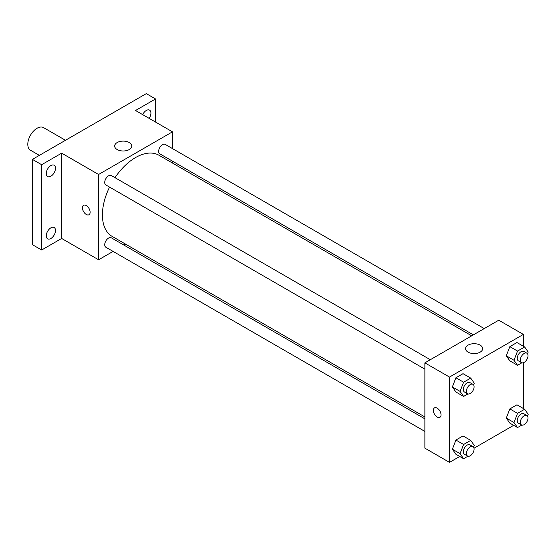 <?xml version="1.0" encoding="UTF-8"?>
<svg xmlns="http://www.w3.org/2000/svg" width="556" height="556" viewBox="0 0 556 556"><rect width="100%" height="100%" fill="white"/><g stroke="black" fill="none" stroke-linecap="round" stroke-linejoin="round"><path stroke-width="0.83" d="M65.483 140.286L43.563 127.63A13.059 7.541 120 0 0 33.499 131.133A13.059 7.541 120 0 0 27.8 144.275A13.059 7.541 120 0 0 30.504 150.252L39.365 155.367M113.097 251.409L98.593 259.784L61.66 238.461L41.651 250.012L32.415 244.682L32.415 159.377L146.304 93.623L155.541 98.954L155.541 122.056M125.628 244.174L123.981 245.126M50.888 238.496A6.533 3.767 -60 0 1 47.621 238.816A6.533 3.767 -60 0 1 46.621 233.589A6.533 3.767 -60 0 1 50.888 227.835A6.533 3.767 -60 0 1 54.147 227.508A6.533 3.767 -60 0 1 55.148 232.742A6.533 3.767 -60 0 1 50.888 238.496M50.888 176.224A6.533 3.767 -60 0 1 47.621 176.551A6.533 3.767 -60 0 1 46.621 171.317A6.533 3.767 -60 0 1 50.888 165.563A6.533 3.767 -60 0 1 54.147 165.236A6.533 3.767 -60 0 1 55.148 170.47A6.533 3.767 -60 0 1 50.888 176.224M61.66 238.461L61.66 153.157L41.651 164.708L32.415 159.377M41.651 250.012L41.651 164.708M98.593 259.784L98.593 174.48L61.66 153.157M98.593 174.48L172.471 131.835L135.532 110.505L155.541 98.954M117.17 149.543A8.562 4.941 180 0 1 114.661 146.047A8.562 4.941 180 0 1 123.224 141.106A8.562 4.941 180 0 1 131.779 146.047A8.562 4.941 180 0 1 126.497 150.613A8.562 4.941 180 0 1 117.17 149.543M142.663 114.626A6.533 3.767 -60 0 1 146.304 110.47A6.533 3.767 -60 0 1 149.571 110.151A6.533 3.767 -60 0 1 149.147 118.365M109.553 187.094A46.836 27.042 120 0 0 102.415 214.929A46.836 27.042 120 0 0 112.11 236.369L424.874 416.944M471.71 335.817L158.953 155.242A46.836 27.042 120 0 0 114.995 177.67M172.471 131.835L172.471 148.584M172.471 161.15L172.471 163.047M484.241 328.582L165.215 144.393A5.442 3.141 120 0 0 161.025 145.853A5.442 3.141 120 0 0 158.648 151.329A5.442 3.141 120 0 0 159.774 153.817L473.358 334.865M424.874 418.842L111.29 237.801A5.442 3.141 120 0 0 107.099 239.254A5.442 3.141 120 0 0 104.723 244.73A5.442 3.141 120 0 0 105.849 247.225L424.874 431.407M424.874 369.142L105.849 184.953A5.442 3.141 -60 0 1 105.849 178.671A5.442 3.141 -60 0 1 111.29 175.529L430.309 359.718M90.128 212.246A5.442 3.141 60 0 1 89.002 214.741A5.442 3.141 60 0 1 83.56 211.6A5.442 3.141 60 0 1 83.56 205.31A5.442 3.141 60 0 1 87.758 206.769A5.442 3.141 60 0 1 90.128 212.246M89.009 214.734A5.442 3.141 60 0 1 83.567 211.593A5.442 3.141 60 0 1 83.567 205.31M459.729 456.469L449.498 462.377L424.874 448.157L424.874 362.859L498.746 320.207L523.37 334.42L523.37 346.242M513.661 425.333L474.004 448.226M509.845 360.858L506.287 355.798L509.845 346.638L516.948 342.538L509.845 346.638L506.287 355.798L509.845 360.858L517.539 365.299L513.98 360.246L517.539 351.079L524.649 346.979L528.2 352.038L527.519 353.797M455.913 454.259L452.362 449.206L455.913 440.046L463.023 435.939L455.913 440.046L452.362 449.206L455.913 454.259L463.607 458.707L460.055 453.647L463.607 444.487L470.717 440.387L474.275 445.439L473.587 447.198M523.37 362.72L523.37 408.514M449.498 462.377L449.498 377.072L523.37 334.42M509.845 423.13L506.287 418.07L509.845 408.91L516.948 404.81L509.845 408.91L506.287 418.07L509.845 423.13L517.539 427.571L513.98 422.511L517.539 413.351L524.649 409.251L528.2 414.303L527.519 416.062M455.913 391.994L452.362 386.934L455.913 377.774L463.023 373.674L455.913 377.774L452.362 386.934L455.913 391.994L463.607 396.435L460.055 391.375L463.607 382.215L470.717 378.115L474.275 383.167L473.587 384.926M449.498 377.072L424.874 362.859M468.069 352.136A8.562 4.941 180 0 1 465.56 348.64A8.562 4.941 180 0 1 474.122 343.698A8.562 4.941 180 0 1 482.677 348.64A8.562 4.941 180 0 1 477.395 353.206A8.562 4.941 180 0 1 468.069 352.136M441.033 414.839A5.442 3.141 60 0 1 439.907 417.327A5.442 3.141 60 0 1 434.465 414.185A5.442 3.141 60 0 1 434.465 407.902A5.442 3.141 60 0 1 438.656 409.362A5.442 3.141 60 0 1 441.033 414.839M439.907 417.327A5.442 3.141 60 0 1 434.465 414.185A5.442 3.141 60 0 1 434.465 407.902M467.937 393.94L463.607 396.435M472.961 384.342L469.883 382.563A5.442 3.141 120 0 0 465.692 384.022A5.442 3.141 120 0 0 463.315 389.492A5.442 3.141 120 0 0 464.441 391.987L467.52 393.766A5.442 3.141 120 0 0 472.961 390.625A5.442 3.141 120 0 0 472.961 384.342A5.442 3.141 120 0 0 468.771 385.794A5.442 3.141 120 0 0 466.394 391.271A5.442 3.141 120 0 0 467.52 393.766M460.055 391.375L452.362 386.934M463.607 382.215L455.913 377.774M470.717 378.115L463.023 373.674M521.862 362.804L517.539 365.299M526.893 353.206L523.815 351.427A5.442 3.141 120 0 0 519.617 352.886A5.442 3.141 120 0 0 517.247 358.363A5.442 3.141 120 0 0 518.373 360.851L521.452 362.63A5.442 3.141 120 0 0 526.893 359.489A5.442 3.141 120 0 0 526.893 353.206A5.442 3.141 120 0 0 522.696 354.659A5.442 3.141 120 0 0 520.319 360.135A5.442 3.141 120 0 0 521.452 362.63M513.98 360.246L506.287 355.798M517.539 351.079L509.845 346.638M524.649 346.979L516.948 342.538M467.937 456.212L463.607 458.707M472.961 446.607L469.883 444.835A5.442 3.141 120 0 0 465.692 446.287A5.442 3.141 120 0 0 463.315 451.764A5.442 3.141 120 0 0 464.441 454.259L467.52 456.031A5.442 3.141 120 0 0 472.961 452.89A5.442 3.141 120 0 0 472.961 446.607A5.442 3.141 120 0 0 468.771 448.067A5.442 3.141 120 0 0 466.394 453.543A5.442 3.141 120 0 0 467.52 456.031M460.055 453.647L452.362 449.206M463.607 444.487L455.913 440.046M470.717 440.387L463.023 435.939M521.862 425.076L517.539 427.571M526.893 415.478L523.815 413.699A5.442 3.141 120 0 0 519.617 415.158A5.442 3.141 120 0 0 517.247 420.628A5.442 3.141 120 0 0 518.373 423.123L521.452 424.902A5.442 3.141 120 0 0 526.893 421.761A5.442 3.141 120 0 0 526.893 415.478A5.442 3.141 120 0 0 522.696 416.93A5.442 3.141 120 0 0 520.319 422.407A5.442 3.141 120 0 0 521.452 424.902M513.98 422.511L506.287 418.07M517.539 413.351L509.845 408.91M524.649 409.251L516.948 404.81"/></g></svg>
